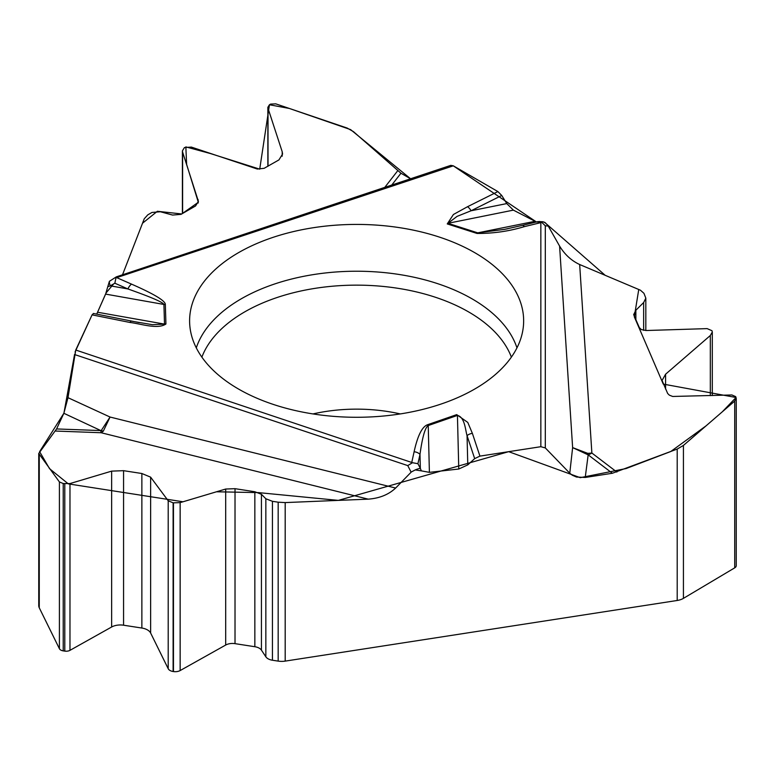<?xml version="1.0" encoding="UTF-8"?>
<svg xmlns="http://www.w3.org/2000/svg" width="775" height="775" viewBox="0 0 775 775"><rect width="100%" height="100%" fill="white"/><g stroke="black" fill="none" stroke-linecap="round" stroke-linejoin="round"><path stroke-width="1.16" d="M400.956 173.232L410.566 178.773L350.629 129.619L289.366 108.461L269.448 104.761L270.601 104.092L275.764 103.85L347.2 128.069L353.478 131.653L400.956 173.232L391.772 185.041M497.889 191.57L467.538 206.712A8.138 4.34 63.5 0 1 471.074 210.771L506.782 203.583L501.735 195.474L497.889 191.57L453.298 165.821L450.788 165.366M506.782 203.583L513.379 210.132L536.407 221.979L453.191 165.763M587.808 453.375L591.868 453.026A16.265 11.867 -52.7 0 1 588.167 454.847L585.232 477.458L576.503 477.042L572.279 475.22L569.761 473.196L572.628 447.611L587.808 453.375L587.789 454.702L572.628 447.611L559.589 246.072L548.09 225.787L545.232 222.696L542.81 221.757M559.589 246.072C564.723 254.529 571.417 260.681 579.671 264.527L640.45 290.218L643.957 293.328L645.827 298.172L643.647 302.531L635.868 310.252L633.679 314.611L639.327 327.593L641.322 329.578L646.088 330.518L707.129 328.619L711.973 330.712L712.303 332.01L710.326 335.507L665.589 374.209L662.063 380.457L667.663 393.477L669.368 395.173L672.69 396.461L731.891 394.969L735.64 396.597L736.066 397.507L734.719 401.072L683.424 445.431L683.424 598.368L734.719 567.842A5.425 3.129 0 0 0 736.25 565.663L736.25 398.457M683.424 598.368A13.553 7.827 0 0 1 677.205 600.48L285.19 661.114A13.553 7.827 0 0 1 278.177 661.114L278.177 502.19L285.19 502.587L285.19 661.114M677.205 600.48L677.205 449.064L612.347 473.263L588.167 454.847M585.232 477.458L612.347 473.263M569.761 473.196L545.309 447.931L540.843 446.7L479.919 456.117L472.382 433.37L467.78 422.423L456.707 414.625L427.509 424.748A8.138 3.42 70.9 0 1 428.236 425.552C425.136 427.451 422.385 437.042 419.992 454.315L420.341 468.42L421.368 470.871L429.398 472.353L428.236 425.552L457.434 415.419L458.771 469.011L429.398 472.353M472.382 433.37A8.138 6.52 161.7 0 0 467.054 435.647L467.78 464.884L474.678 458.626L479.919 456.117M467.78 464.884L458.771 469.011M103.288 431.21L101.108 432.731A16.265 1.492 92.1 0 1 100.828 430.58L63.85 413.288L67.997 397.691L110.05 417.037L103.288 431.21A16.265 11.664 46.6 0 1 101.273 430.503L110.05 417.037L395.637 488.047L411.351 471.965L415.255 469.921L421.368 470.871M395.637 488.047C388.624 494.624 379.479 498.325 368.212 499.148L285.19 502.587M677.205 449.064L683.424 445.431M38.75 453.501L38.75 605.653A13.553 7.827 0 0 0 39.263 607.794L59.404 648.704L59.404 481.934L38.75 453.472L56.585 428.943L100.828 430.58M544.592 222.318L605.188 275.319L638.755 289.492L634.308 316.81L663.274 384.1L736.056 397.488L722.329 411.787L706.083 425.833L670.714 451.544L626.035 468.565L580.223 477.671L508.681 451.67L338.365 500.388L258.424 492.609L216.506 491.776L183.026 501.774L68.336 483.881L49.561 468.701L39.612 451.651L63.86 413.288L56.585 428.943M67.997 397.691L75.747 350.029L412.474 462.704L417.928 463.702L420.341 468.42A8.138 2.015 152.9 0 0 415.255 469.921M93.475 313.517L92.07 314.863L75.747 350.029M113.596 283.941L106.068 292.95L96.71 314.137L105.613 294.103L107.764 286.74L110.321 285.83A8.138 2.422 -120 0 1 109.401 281.315L107.764 286.74M116.25 276.907L109.401 281.315M122.518 274.796L144.247 218.782L147.763 214.869L151.958 212.447L160.396 211.749L172.593 215.062L181.03 214.355L195.542 205.976L198.4 201.364L182.619 152.132L182.406 150.854L184.45 147.55L191.357 147.085L257.319 169.037L264.139 168.311L278.932 159.912L282.584 154.022L282.207 151.735L268.024 108.316L267.859 107.318L269.448 104.761L259.722 169.153L210.422 153.547L185.845 146.901L186.63 164.426L198.322 202.275L181.728 213.968L157.373 211.275L142.523 223.229L122.518 274.796M59.404 648.704A5.425 3.129 0 0 0 63.221 650.874L64.79 651.116A5.425 3.129 0 0 0 69.973 650.341L111.648 626.994A12.468 7.198 180 0 1 123.564 625.212L141.864 628.041A12.468 7.198 180 0 1 150.631 633.02L168.204 668.709A6.994 4.04 0 0 0 173.116 671.508L173.464 671.557A6.994 4.04 0 0 0 180.149 670.559L225.69 645.042A9.755 5.638 180 0 1 235.019 643.647L254.849 646.718A9.755 5.638 180 0 1 261.437 650.148L265.844 656.803A9.755 5.638 0 0 0 272.432 660.232L278.177 661.114M59.404 481.934L63.221 483.532L69.973 483.571L111.648 471.132L123.564 470.677L141.864 473.506L150.631 477.158L168.204 500.776L173.116 502.83L180.149 502.626L225.69 489.035L235.019 488.676L254.849 491.747L261.437 494.285L265.844 498.761L272.432 501.309L278.177 502.19M411.845 462.055L414.102 451.777C417.618 435.763 422.084 426.754 427.509 424.748M501.735 195.474L471.074 210.771L457.095 216.37L447.94 223.307L477.729 232.849A8.138 3.216 107.7 0 0 477.042 233.459C493.472 233.507 509.223 231.231 524.297 226.649A8.138 2.567 -103.6 0 0 522.379 225.38L538.024 221.592M467.538 206.712L453.423 214.491L447.252 223.927L477.042 233.459M165.928 323.998A8.138 6.636 -1.7 0 0 164.513 324.115L163.922 304.449C162.895 302.221 150.883 297.048 127.904 288.949A8.138 4.02 113.7 0 1 131.498 284.115C153.76 293.88 165.036 300.623 165.337 304.333L165.928 323.998C157.674 329.695 140.895 323.756 129.977 322.468A8.138 2.18 -78.7 0 1 131.576 321.131A8.138 2.18 -78.7 0 1 131.76 321.199L152.462 324.696L164.513 324.115L97.737 312.267M313.4 227.705A167.022 96.429 180 0 1 523.445 325.616A167.022 96.429 180 0 1 356.626 417.279A167.022 96.429 180 0 1 189.807 325.616A167.022 96.429 180 0 1 313.4 227.705M534.876 221.33L477.729 232.849L504.632 229.352L522.379 225.38M505.872 229.109L508.129 228.635M538.073 221.582L542.268 221.718A8.138 7.498 95.3 0 1 545.232 222.696M539.574 221.466L541.454 222.047L540.843 222.638L540.843 446.7M548.09 225.787A8.138 7.498 95.3 0 1 548.225 226.058L545.309 225.787L541.454 222.047M474.678 458.626L467.054 435.647C465.368 430.144 464.845 417.057 457.434 415.419A8.138 3.42 -109.1 0 0 456.707 414.625M414.102 451.777A8.138 6.587 12.4 0 1 419.992 454.315L417.928 463.702M114.845 283.224L127.904 288.949L110.321 285.83L114.845 283.224L115.959 277.886L453.298 165.821M165.337 304.333A8.138 6.636 -1.7 0 0 163.922 304.449L105.613 294.103M116.812 276.917L115.959 277.886M447.252 223.927A8.138 3.216 107.7 0 1 447.94 223.307L513.379 210.132M411.351 471.965A8.138 2.015 152.9 0 0 411.099 472.12L407.766 465.601L412.474 462.704M92.118 314.757L75.078 351.986M74.574 354.369L63.947 413.094M542.345 221.727L540.805 221.989M540.747 221.999L536.62 222.047M312.964 413.927A119.282 68.868 180 0 1 325.752 411.486A119.282 68.868 180 0 1 400.297 413.927M635.868 320.123L635.868 310.252M643.647 330.353L643.647 302.531M710.326 395.647L710.326 335.507M665.589 389.079L665.589 374.209M734.719 567.842L734.719 401.072M198.109 203.069L198.109 199.582M182.619 213.445L182.619 152.132M282.207 156.192L282.207 151.735M268.024 166.208L268.024 108.316M261.437 650.148L261.437 494.285M265.844 656.803L265.844 498.761M254.849 646.718L254.849 491.747M235.019 643.647L235.019 488.676M225.69 645.042L225.69 489.035M180.149 670.559L180.149 502.626M173.464 671.557L173.464 502.888M173.116 671.508L173.116 502.83M168.204 668.709L168.204 500.776M150.631 633.02L150.631 477.158M141.864 628.041L141.864 473.506M123.564 625.212L123.564 470.677M111.648 626.994L111.648 471.132M69.973 650.341L69.973 483.571M64.79 651.116L64.79 483.774M63.221 650.874L63.221 483.532M272.432 660.232L272.432 501.309M39.263 454.857L39.263 607.794M524.297 226.649L540.843 222.638M131.498 284.115L117.199 277.847M129.977 322.468L92.07 314.863M579.671 264.527L591.868 453.026L616.861 472.062M545.309 225.787L545.309 447.931M196.298 347.868A163.205 94.221 180 0 1 314.388 274.437A163.205 94.221 180 0 1 516.964 347.868M201.878 357.13A158.381 91.44 180 0 1 315.638 288.261A158.381 91.44 180 0 1 511.384 357.13M384.787 187.366L397.643 170.82M368.212 499.148L101.108 432.731L55.383 431.045M407.766 465.601L74.555 354.524M712.303 332.146L712.303 395.579M645.827 298.346L645.827 330.518M182.406 150.97L182.406 213.571M267.859 107.415L267.859 166.305M450.856 165.346L116.415 276.83M137.902 322.352L139.432 322.623M93.349 313.458L139.045 322.555"/></g></svg>
